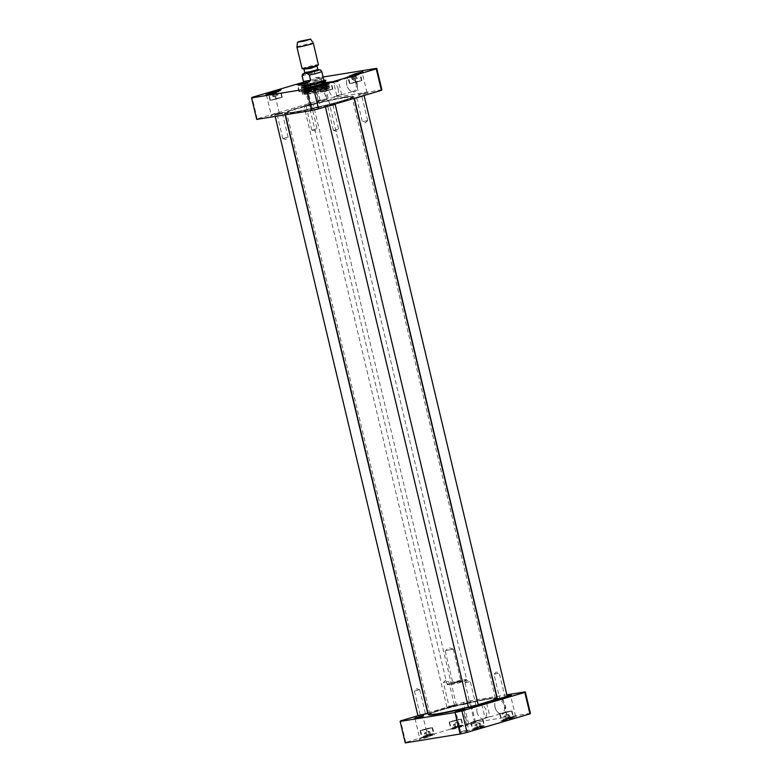 <?xml version="1.0" encoding="UTF-8"?>
<svg xmlns="http://www.w3.org/2000/svg" width="782" height="782" viewBox="0 0 782 782"><rect width="100%" height="100%" fill="white"/><g stroke="black" fill="none" stroke-linecap="round" stroke-linejoin="round"><path stroke-width="0.59" stroke-dasharray="3.91 2.93" d="M496.707 698.668A34.985 2.17 -13.4 0 0 488.349 699.079A34.985 2.17 -13.4 0 0 449.542 707.7A34.985 2.17 -13.4 0 0 428.78 714.856M478.31 705.139L468.486 707.475A34.985 2.17 -13.4 0 0 478.252 704.934M428.282 714.494A35.317 2.19 166.6 0 1 450.334 707.114A35.317 2.19 166.6 0 1 488.525 698.678A35.317 2.19 166.6 0 1 496.99 698.121M478.183 704.631A35.317 2.19 166.6 0 1 468.408 707.153M345.253 97.3A35.317 2.19 -13.4 0 0 308.069 105.472A35.317 2.19 -13.4 0 0 285.039 112.96A35.317 2.19 -13.4 0 0 285.01 113.107A35.317 2.19 -13.4 0 0 319.877 107.056A35.317 2.19 -13.4 0 0 353.718 96.733A35.317 2.19 -13.4 0 0 353.62 96.616A35.317 2.19 -13.4 0 0 345.253 97.3M487.577 699.303A33.929 2.111 166.6 0 1 495.68 698.697A33.929 2.111 166.6 0 1 463.198 708.678A33.929 2.111 166.6 0 1 429.709 714.416A33.929 2.111 166.6 0 1 451.449 707.27A33.929 2.111 166.6 0 1 487.577 699.303M344.93 97.046A34.985 2.17 166.6 0 1 353.22 96.372A34.985 2.17 166.6 0 1 319.789 106.704A34.985 2.17 166.6 0 1 285.293 112.549A34.985 2.17 166.6 0 1 308.098 105.14A34.985 2.17 166.6 0 1 344.93 97.046M344.158 97.271A33.929 2.111 -13.4 0 0 306.915 105.521A33.929 2.111 -13.4 0 0 286.32 112.53A33.929 2.111 -13.4 0 0 319.779 106.645A33.929 2.111 -13.4 0 0 352.291 96.812A33.929 2.111 -13.4 0 0 344.158 97.271M487.245 698.883A33.636 2.092 -13.4 0 0 451.429 706.772A33.636 2.092 -13.4 0 0 429.875 713.858A33.636 2.092 -13.4 0 0 429.875 713.937A33.636 2.092 -13.4 0 0 463.081 708.169A33.636 2.092 -13.4 0 0 495.319 698.346A33.636 2.092 -13.4 0 0 495.28 698.277A33.636 2.092 -13.4 0 0 487.245 698.883M344.06 97.818A33.636 2.092 166.6 0 1 352.125 97.291A33.636 2.092 166.6 0 1 352.125 97.369A33.636 2.092 166.6 0 1 319.887 107.114A33.636 2.092 166.6 0 1 286.72 112.95A33.636 2.092 166.6 0 1 286.681 112.882A33.636 2.092 166.6 0 1 307.688 105.863A33.636 2.092 166.6 0 1 344.06 97.818M315.791 77.799C320.317 79.099 322.692 78.708 322.927 76.646L321.685 71.426C318.587 68.767 316.202 69.158 314.55 72.579L315.791 77.799L322.927 76.646M450.364 682.94A10.088 0.626 166.6 0 1 460.813 680.36A10.088 0.626 166.6 0 1 466.639 679.558A10.088 0.626 166.6 0 1 466.629 679.597A10.088 0.626 166.6 0 1 456.962 682.5A10.088 0.626 166.6 0 1 447.03 684.27A10.088 0.626 166.6 0 1 447.001 684.23A10.088 0.626 166.6 0 1 450.364 682.94M454.176 682.324L460.842 680.936L454.176 682.324M453.834 683.224L461.839 681.542L453.834 683.224M446.59 650.477L453.257 649.099L446.59 650.477M451.097 683.673A9.247 0.577 166.6 0 1 460.93 681.249A9.247 0.577 166.6 0 1 466.004 680.604A9.247 0.577 166.6 0 1 457.147 683.273A9.247 0.577 166.6 0 1 448.037 684.885A9.247 0.577 166.6 0 1 451.097 683.673M296.945 47.086A8.406 0.518 166.6 0 1 299.75 46.03A8.406 0.518 166.6 0 1 308.372 43.89A8.406 0.518 166.6 0 1 313.299 43.196M302.067 68.621A8.406 0.518 166.6 0 1 304.872 67.535A8.406 0.518 166.6 0 1 313.582 65.385A8.406 0.518 166.6 0 1 318.43 64.72M337.658 81.641L338.43 81.054L337.365 81.015L333.523 82.227L337.658 81.641M337.55 95.267L341.675 94.681L337.844 95.893L336.768 95.854L337.55 95.267M304.481 83.381L300.787 84.466L304.481 83.381L305.263 86.646L301.559 87.731L300.787 84.466M355.057 75.18L351.353 76.274L355.057 75.18L355.83 78.444L352.135 79.539L351.353 76.274M326.084 83.713L322.389 84.798L326.084 83.713L326.866 86.978L323.162 88.073L322.389 84.798M275.518 91.905L271.813 92.999L275.518 91.905L276.29 95.179L272.595 96.264L271.813 92.999M303.572 82.178L314.95 78.826A64.329 3.998 166.6 0 1 321.852 77.222L323.093 77.027M313.504 80.614L321.988 78.405L313.504 80.614M303.836 83.273L309.985 81.406L303.641 82.452M323.895 80.39A12.023 0.743 -13.4 0 0 322.986 80.526A12.023 0.743 -13.4 0 0 304.266 85.062M381.87 89.793L326.964 98.698A64.329 3.998 -13.4 0 0 320.073 100.301L257.18 118.825A64.329 3.998 -13.4 0 0 256.711 119.392M325.908 99.94L317.433 102.139L325.908 99.94M319.955 107.105L311.471 109.314L319.955 107.105M366.797 93.312L358.312 95.512L366.797 93.312M279.066 113.732L270.592 115.941L279.066 113.732M360.003 80.839L355.781 82.462L349.965 83.469L360.003 80.839M352.271 75.874L353.053 79.138L352.135 79.539L353.992 79.236L353.22 75.971M355.996 75.267L356.778 78.542L357.697 78.141L355.83 78.444M353.992 79.236L357.697 78.141L356.915 74.876M309.437 89.031L305.205 90.653L299.398 91.67L309.437 89.031M301.705 84.075L302.478 87.34L301.559 87.731L303.426 87.428L302.644 84.163M305.43 83.469L306.202 86.734L307.121 86.343L305.263 86.646M303.426 87.428L307.121 86.343L306.349 83.078M280.464 97.564L276.242 99.187L270.425 100.194L280.464 97.564M272.732 92.608L273.514 95.873L272.595 96.264L274.462 95.961L273.68 92.696M276.457 92.002L277.239 95.267L278.157 94.876L276.29 95.179M274.462 95.961L278.157 94.876L277.375 91.611M331.04 89.363L326.808 90.995L321.001 92.002L331.04 89.363M323.308 84.407L324.08 87.672L323.162 88.073L325.029 87.77L324.247 84.505M327.032 83.801L327.814 87.066L328.723 86.675L326.866 86.978M325.029 87.77L328.723 86.675L327.951 83.41M356.015 83.635A7.204 4.643 -106.4 0 0 349.378 77.477A7.204 4.643 -106.4 0 0 346.553 81.797A7.204 4.643 -106.4 0 0 348.733 89.197A7.204 4.643 -106.4 0 0 353.444 91.299A7.204 4.643 -106.4 0 0 356.015 83.635M357.169 83.371A8.045 5.191 73.6 0 1 355.429 91.347A8.045 5.191 73.6 0 1 349.036 89.578A8.045 5.191 73.6 0 1 346.602 81.308A8.045 5.191 73.6 0 1 351.45 76.421A8.045 5.191 73.6 0 1 357.169 83.371M338.147 88.904A7.204 4.643 73.6 0 1 335.576 96.557A7.204 4.643 73.6 0 1 329.075 90.966A7.204 4.643 73.6 0 1 331.5 82.745A7.204 4.643 73.6 0 1 338.147 88.904M326.964 98.698L321.852 77.222M278.255 113.097L271.207 114.944L278.255 113.097M267.473 95.042L274.521 93.195L267.473 95.042M325.097 99.304L318.049 101.152L325.097 99.304M314.315 81.25L321.363 79.393L314.315 81.25M365.986 92.677L358.938 94.524L365.986 92.677M355.204 74.622L362.252 72.765L355.204 74.622M319.144 106.469L312.096 108.317L319.144 106.469M308.362 88.415L315.41 86.567L308.362 88.415M351.069 83.469L361.831 80.644L355.605 81.729L351.069 83.469M359.016 73.831L348.997 76.216M361.831 80.644L360.561 73.205M322.106 92.002L332.858 89.177L326.632 90.253L322.106 92.002M330.043 82.364L320.034 84.749M300.503 91.66L311.256 88.845L305.029 89.92L300.503 91.66M303.768 82.98L309.613 82.012L298.431 84.417M271.53 100.194L282.292 97.369L276.066 98.454L271.53 100.194M279.477 90.565L269.458 92.95M303.807 85.844A11.525 0.714 166.6 0 1 322.731 81.123A11.525 0.714 166.6 0 1 324.657 80.869M324.97 80.859A11.525 0.714 166.6 0 1 325.498 80.947A11.525 0.714 166.6 0 1 325.488 80.996A11.525 0.714 166.6 0 1 314.452 84.309A11.525 0.714 166.6 0 1 303.113 86.323A11.525 0.714 166.6 0 1 303.084 86.284A11.525 0.714 166.6 0 1 303.514 85.971M323.103 82.677A11.525 0.714 -13.4 0 0 310.65 85.434A11.525 0.714 -13.4 0 0 303.455 87.828A11.525 0.714 -13.4 0 0 314.823 85.864A11.525 0.714 -13.4 0 0 325.869 82.491A11.525 0.714 -13.4 0 0 323.103 82.677M320.073 100.301L314.95 78.826M257.18 118.825L252.058 97.359M306.71 85.482A10.684 0.665 -13.4 0 0 321.891 81.866M323.963 80.683A10.684 0.665 -13.4 0 0 314.041 82.589A10.684 0.665 -13.4 0 0 304.335 85.365M324.862 82.521A10.547 0.655 -13.4 0 0 314.462 84.339A10.547 0.655 -13.4 0 0 304.354 87.408A10.547 0.655 -13.4 0 0 304.354 87.418A10.547 0.655 -13.4 0 0 306.886 87.252A10.547 0.655 -13.4 0 0 318.284 84.73A10.547 0.655 -13.4 0 0 324.872 82.53A10.547 0.655 -13.4 0 0 324.862 82.521L324.002 80.859A10.088 0.626 -13.4 0 0 314.041 82.599A10.088 0.626 -13.4 0 0 304.374 85.531L447.001 684.23L448.037 684.885M307.502 89.842A10.547 0.655 -13.4 0 0 318.812 87.349A10.547 0.655 -13.4 0 0 325.488 85.14A10.547 0.655 -13.4 0 0 325.488 85.121A10.547 0.655 -13.4 0 0 315.078 86.929A10.547 0.655 -13.4 0 0 304.97 90.008A10.547 0.655 -13.4 0 0 304.98 90.028A10.547 0.655 -13.4 0 0 307.502 89.842M308.176 91.191A10.088 0.626 -13.4 0 0 319.007 88.796A10.088 0.626 -13.4 0 0 325.39 86.685A10.088 0.626 -13.4 0 0 325.371 86.636A10.088 0.626 -13.4 0 0 315.429 88.395A10.088 0.626 -13.4 0 0 305.762 91.308A10.088 0.626 -13.4 0 0 305.762 91.357A10.088 0.626 -13.4 0 0 308.176 91.191M307.981 91.719A10.508 0.655 -13.4 0 0 324.002 87.867A10.508 0.655 -13.4 0 0 325.869 86.978A10.508 0.655 -13.4 0 0 315.527 88.816A10.508 0.655 -13.4 0 0 305.469 91.846A10.508 0.655 -13.4 0 0 307.531 91.787A10.508 0.655 -13.4 0 0 307.981 91.719M308.137 89.412L301.109 91.259L308.137 89.412M308.176 89.578L301.148 91.416L308.176 89.578M308.264 89.373L300.962 91.308L308.264 89.373M329.74 89.744L322.712 91.592L329.74 89.744M329.779 89.91L322.751 91.758L329.779 89.91M329.867 89.715L322.565 91.65L329.867 89.715M279.213 98.112L272.185 99.949L279.213 98.112M279.301 97.906L271.989 99.842L279.301 97.906M279.174 97.946L272.146 99.793L279.174 97.946M358.713 81.22L351.685 83.058L358.713 81.22M358.752 81.377L351.724 83.224L358.752 81.377M358.83 81.181L351.529 83.117L358.83 81.181M324.276 86.782A11.769 0.733 166.6 0 1 327.101 86.587A11.769 0.733 166.6 0 1 324.98 87.545A11.769 0.733 166.6 0 1 307.023 91.865A11.769 0.733 166.6 0 1 306.524 91.944A11.769 0.733 166.6 0 1 304.198 92.051A11.769 0.733 166.6 0 1 311.549 89.588A11.769 0.733 166.6 0 1 324.276 86.782M324.843 89.158A11.769 0.733 166.6 0 1 327.668 88.962A11.769 0.733 166.6 0 1 327.658 89.021A11.769 0.733 166.6 0 1 316.387 92.403A11.769 0.733 166.6 0 1 304.794 94.466A11.769 0.733 166.6 0 1 304.765 94.427A11.769 0.733 166.6 0 1 312.116 91.963A11.769 0.733 166.6 0 1 324.843 89.158M307.434 91.797A11.222 0.694 -13.4 0 0 324.559 87.682A11.222 0.694 -13.4 0 0 326.583 86.792A11.222 0.694 -13.4 0 0 315.498 88.698A11.222 0.694 -13.4 0 0 304.745 91.993A11.222 0.694 -13.4 0 0 306.955 91.875A11.222 0.694 -13.4 0 0 307.434 91.797M305.576 92.735A13.871 0.86 -13.4 0 0 320.6 89.412A13.871 0.86 -13.4 0 0 329.242 86.519A13.871 0.86 -13.4 0 0 325.087 86.88A13.871 0.86 -13.4 0 0 306.124 91.396A13.871 0.86 -13.4 0 0 302.253 92.95A13.871 0.86 -13.4 0 0 305.576 92.735M306.309 92.423A12.854 0.802 -13.4 0 0 320.249 89.344A12.854 0.802 -13.4 0 0 328.225 86.665A12.854 0.802 -13.4 0 0 324.383 87.007A12.854 0.802 -13.4 0 0 306.808 91.191A12.854 0.802 -13.4 0 0 303.221 92.618A12.854 0.802 -13.4 0 0 306.309 92.423M304.843 88.053A13.392 0.831 -13.4 0 0 326.984 82.521A13.392 0.831 -13.4 0 0 312.145 84.925A13.392 0.831 -13.4 0 0 304.843 88.053M305.019 89.891A13.724 0.85 -13.4 0 0 319.858 86.616A13.724 0.85 -13.4 0 0 328.43 83.752L328.43 83.752A13.724 0.85 -13.4 0 0 314.882 86.098A13.724 0.85 -13.4 0 0 301.725 90.106A13.724 0.85 -13.4 0 0 301.725 90.116A13.724 0.85 -13.4 0 0 305.019 89.891M324.823 82.169A13.871 0.86 -13.4 0 0 309.828 85.482A13.871 0.86 -13.4 0 0 301.158 88.376A13.871 0.86 -13.4 0 0 314.863 86A13.871 0.86 -13.4 0 0 328.157 81.944A13.871 0.86 -13.4 0 0 324.823 82.169M326.27 88.21A13.871 0.86 -13.4 0 0 311.265 91.523A13.871 0.86 -13.4 0 0 302.605 94.417A13.871 0.86 -13.4 0 0 316.299 92.041A13.871 0.86 -13.4 0 0 329.593 87.985A13.871 0.86 -13.4 0 0 326.27 88.21M325.097 88.552A12.277 0.762 -13.4 0 0 311.471 91.582A12.277 0.762 -13.4 0 0 304.188 94.094A12.277 0.762 -13.4 0 0 316.27 91.944A12.277 0.762 -13.4 0 0 328.029 88.415A12.277 0.762 -13.4 0 0 325.097 88.552M500.285 698.043L504.937 696.821L500.285 698.043M499.952 698.834L505.739 697.309L499.952 698.834M494.605 674.201L499.258 672.979L494.605 674.201M507.019 697.036L497.88 699.206M361.323 96.782L356.68 98.014L361.323 96.782M361.978 96.753L362.477 95.951L361.665 95.991L355.878 97.515L358.713 97.046M367.002 120.624L362.359 121.845L367.002 120.624M357.55 97.388L363.64 95.59M497.46 698.942L507.274 696.606M364.148 95.863L354.608 98.249M449.718 706.234L454.371 705.012L449.718 706.234M449.376 707.036L455.173 705.501L449.376 707.036M444.039 682.393L448.692 681.171L444.039 682.393M455.32 705.286L447.304 707.407L455.32 705.286M310.757 104.984L306.104 106.205L310.757 104.984M311.089 104.182L305.303 105.717L311.089 104.182M316.436 128.825L311.783 130.037L316.436 128.825M312.057 103.898L304.022 105.99L312.057 103.898M455.495 704.885L446.884 707.143L455.495 704.885M312.38 104.153L303.768 106.411L312.38 104.153M471.321 706.576L475.974 705.354L471.321 706.576M470.989 707.368L476.776 705.833L470.989 707.368M465.642 682.735L470.295 681.513L465.642 682.735M478.056 705.569L468.907 707.739M332.36 105.316L327.707 106.538L332.36 105.316M333.513 104.465L329.74 105.58M338.039 129.157L333.386 130.379L338.039 129.157M328.587 105.922L334.667 104.123M335.175 104.397L325.644 106.782M420.755 714.768L425.398 713.536L420.755 714.768M420.413 715.569L426.2 714.034L420.413 715.569M415.076 690.926L419.719 689.704L415.076 690.926M427.48 713.761L418.341 715.941M281.784 113.517L277.141 114.729L281.784 113.517M282.126 112.716L276.339 114.25L282.126 112.716M287.473 137.349L282.82 138.57L287.473 137.349M283.084 112.432L275.059 114.524L283.084 112.432M417.92 715.677L427.734 713.34M283.407 112.686L274.805 114.944L283.407 112.686M485.759 717.387L489.894 716.801L486.052 718.013L484.987 717.974L485.759 717.387M485.866 703.761L486.648 703.174L485.573 703.135L481.741 704.347L485.866 703.761M475.652 728.15L481.213 726.761L475.652 728.15L474.879 724.885L475.798 724.494L478.574 723.8L479.356 727.064M454.049 727.817L459.611 726.419L454.049 727.817L453.277 724.552L454.186 724.152L456.971 723.458L457.753 726.722M425.085 736.351L430.647 734.953L425.085 736.351L424.303 733.086L425.222 732.685L428.008 731.991L428.78 735.256M504.625 719.616L510.187 718.228L504.625 719.616L503.843 716.351L504.761 715.96L507.538 715.266L508.32 718.531M530.411 713.311L475.505 722.206A64.329 3.998 -13.4 0 0 468.613 723.809L405.721 742.333A64.329 3.998 -13.4 0 0 405.252 742.9M474.449 723.448L465.974 725.647L474.449 723.448M468.496 730.613L460.012 732.822L468.496 730.613M462.015 726.468L457.128 728.345L450.403 729.489L462.015 726.468M483.618 726.801L478.731 728.687L472.015 729.821L483.618 726.801M512.591 718.267L507.694 720.154L500.979 721.287L512.591 718.267M433.052 735.002L428.155 736.879L421.439 738.022L433.052 735.002M515.338 716.82L506.853 719.02L515.338 716.82M427.607 737.24L419.132 739.449L427.607 737.24M501.536 713.663L511.575 711.024L505.758 712.04L501.536 713.663M509.268 718.619L508.486 715.354L503.843 716.351L504.761 715.96L505.543 719.225M505.71 716.048L506.482 719.313M507.538 715.266L509.405 714.963L510.187 718.228M509.405 714.963L508.486 715.354L509.405 714.963M450.96 721.854L460.999 719.225L455.192 720.232L450.96 721.854M458.692 726.82L457.92 723.555L454.186 724.152L454.968 727.416M455.134 724.249L455.916 727.514M456.971 723.458L458.839 723.154L459.611 726.419M458.839 723.154L457.92 723.555L458.839 723.154M472.563 722.197L482.602 719.557L476.795 720.564L472.563 722.197M480.295 727.152L479.522 723.888L474.879 724.885L475.798 724.494L476.57 727.759M476.737 724.582L477.519 727.847M478.574 723.8L480.441 723.497L481.213 726.761M480.441 723.497L479.522 723.888L480.441 723.497M421.997 730.388L432.035 727.759L426.219 728.765L421.997 730.388M429.729 735.354L428.947 732.079L424.303 733.086L425.222 732.685L426.004 735.95M426.17 732.783L426.943 736.048M428.008 731.991L429.865 731.688L430.647 734.953M429.865 731.688L428.947 732.079L429.865 731.688M495.016 707.251A7.204 4.643 -106.4 0 0 496.941 711.317A7.204 4.643 -106.4 0 0 501.653 713.419A7.204 4.643 -106.4 0 0 504.077 705.198A7.204 4.643 -106.4 0 0 497.587 699.597A7.204 4.643 -106.4 0 0 494.762 703.917A7.204 4.643 -106.4 0 0 495.016 707.251M495.094 707.163A8.045 5.191 73.6 0 1 494.81 703.429A8.045 5.191 73.6 0 1 501.77 699.528A8.045 5.191 73.6 0 1 505.211 711.209A8.045 5.191 73.6 0 1 497.254 711.698A8.045 5.191 73.6 0 1 495.094 707.163M477.137 712.519A7.204 4.643 73.6 0 1 479.708 704.865A7.204 4.643 73.6 0 1 486.199 710.457A7.204 4.643 73.6 0 1 483.784 718.678A7.204 4.643 73.6 0 1 477.137 712.519M475.505 722.206L470.393 700.731L496.599 696.488M496.863 696.439L506.844 694.827M416.014 718.55L423.062 716.703L416.014 718.55M426.796 736.605L419.748 738.452L426.796 736.605M427.881 712.832L463.491 702.344A64.329 3.998 166.6 0 1 470.393 700.731M418.008 715.735L427.627 712.901M462.045 704.123L470.529 701.913L462.045 704.123M507.127 695.97L501.751 697.593L507.264 696.567M462.856 704.758L469.904 702.901L462.856 704.758M473.638 722.812L466.59 724.66L473.638 722.812M503.745 698.131L510.793 696.273L503.745 698.131M514.527 716.185L507.479 718.032L514.527 716.185M456.903 711.923L463.951 710.076L456.903 711.923M467.685 729.977L460.637 731.835L467.685 729.977M430.931 727.759L426.395 729.498L420.169 730.583L430.931 727.759M432.563 734.621L421.811 737.436L428.037 736.361L432.563 734.621M459.894 719.225L455.368 720.965L449.142 722.05L459.894 719.225M461.536 726.087L450.774 728.902L457.001 727.827L461.536 726.087M510.47 711.034L505.934 712.773L499.708 713.849L510.47 711.034M512.102 717.886L501.35 720.711L507.567 719.626L512.102 717.886M481.497 719.557L476.971 721.307L470.744 722.382L481.497 719.557M483.139 726.419L472.377 729.244L478.604 728.159L483.139 726.419M468.613 723.809L463.491 702.344M405.721 742.333L400.599 720.867M429.328 728.228L422.3 730.075L429.328 728.228M429.289 728.071L422.26 729.909L429.289 728.071M423.17 730.046L430.471 728.11L423.17 730.046M508.828 711.337L501.8 713.184L508.828 711.337M502.699 713.321L510.011 711.385L502.699 713.321M508.867 711.503L501.839 713.35L508.867 711.503M458.291 719.694L451.263 721.542L458.291 719.694M458.262 719.538L451.234 721.375L458.262 719.538M452.133 721.512L459.435 719.577L452.133 721.512M479.865 719.87L472.836 721.718L479.865 719.87M473.736 721.845L481.038 719.919L473.736 721.845M479.904 720.036L472.875 721.874L479.904 720.036M302.135 76.157A10.088 0.626 166.6 0 1 305.498 74.857A10.088 0.626 166.6 0 1 314.55 72.579M304.687 73.058A7.908 0.489 166.6 0 1 306.388 72.511A7.908 0.489 166.6 0 1 318.098 69.862L304.697 73.039M303.612 69.099L317.277 65.844M304.022 69.549L317.111 66.431M304.745 72.599L317.834 69.481M306.945 72.394L315.781 70.282L306.749 72.452M304.599 73.176L306.71 72.462M307.385 82.648L299.741 84.896L307.385 82.648M357.961 74.446L350.316 76.704L357.961 74.446M328.987 82.98L321.343 85.228L328.987 82.98M278.421 91.181L270.777 93.429L278.421 91.181M358.606 74.955L348.567 77.594L354.373 76.587L358.606 74.955M308.03 83.156L297.991 85.785L303.807 84.779L308.03 83.156M279.066 91.689L269.028 94.319L274.834 93.312L279.066 91.689M329.642 83.488L319.594 86.128L325.41 85.111L329.642 83.488M306.27 87.633A11.447 0.714 -13.4 0 0 325.195 82.902A11.447 0.714 -13.4 0 0 312.507 84.955A11.447 0.714 -13.4 0 0 306.27 87.633M306.456 87.31A11.114 0.694 -13.4 0 0 318.548 84.632A11.114 0.694 -13.4 0 0 325.41 82.325A11.114 0.694 -13.4 0 0 314.442 84.241A11.114 0.694 -13.4 0 0 303.787 87.476A11.114 0.694 -13.4 0 0 306.456 87.31M306.114 91.054A12.688 0.792 -13.4 0 0 319.877 88.014A12.688 0.792 -13.4 0 0 327.746 85.375A12.688 0.792 -13.4 0 0 315.224 87.555A12.688 0.792 -13.4 0 0 303.074 91.25A12.688 0.792 -13.4 0 0 306.114 91.054M306.769 90.722A11.74 0.733 -13.4 0 0 319.33 87.955A11.74 0.733 -13.4 0 0 326.808 85.492A11.74 0.733 -13.4 0 0 315.214 87.476A11.74 0.733 -13.4 0 0 303.963 90.927A11.74 0.733 -13.4 0 0 306.769 90.722M304.677 88.454A13.724 0.85 -13.4 0 0 319.515 85.17A13.724 0.85 -13.4 0 0 328.088 82.306A13.724 0.85 -13.4 0 0 314.54 84.661A13.724 0.85 -13.4 0 0 301.383 88.669A13.724 0.85 -13.4 0 0 304.677 88.454M474.615 728.58L482.259 726.331L474.615 728.58M453.013 728.247L460.657 725.989L453.013 728.247M424.04 736.781L431.684 734.523L424.04 736.781M503.579 720.046L511.223 717.798L503.579 720.046M502.934 719.538L507.166 717.915L512.972 716.908L502.934 719.538M452.358 727.739L456.59 726.107L462.406 725.1L452.358 727.739M473.97 728.071L478.193 726.449L484.009 725.442L473.97 728.071M423.394 736.273L427.627 734.64L433.433 733.633L423.394 736.273M354.119 98.395L353.718 96.733M285.401 114.739L285.01 113.107M429.875 713.858L429.709 714.416M495.319 698.346L352.125 97.291M429.875 713.937L286.681 112.882M352.125 97.369L352.291 96.812M324.012 80.869L466.639 679.558M445.212 651.015L452.798 682.852L452.182 683.839M453.257 649.099L460.842 680.936L461.839 681.542M453.228 649.07L448.663 647.643L445.232 650.976M466.004 680.604L466.629 679.597M341.685 94.681L338.43 81.054M336.768 95.854L333.523 82.227M361.421 80.742L360.013 74.867C360.023 74.251 359.358 74.104 358.009 74.437L348.987 76.753L348.567 77.594L349.965 83.469M352.223 79.569L355.302 80.478L357.472 78.435M310.845 88.943L309.447 83.058C309.457 82.442 308.782 82.306 307.434 82.638L298.411 84.955L297.991 85.785L299.398 91.67M301.647 87.76L304.736 88.669L306.896 86.636M281.882 97.467L280.484 91.592C280.484 90.976 279.819 90.829 278.47 91.171L269.448 93.488L269.028 94.319L270.425 100.194M272.683 96.294L275.763 97.203L277.933 95.169M332.448 89.275L331.05 83.4C331.06 82.775 330.385 82.638 329.036 82.97L320.014 85.287L319.594 86.128L321.001 92.002M323.249 88.102L326.338 89.001L328.499 86.968M346.553 81.797L346.602 81.308M335.576 96.557L337.844 95.893M341.441 94.837L353.444 91.299M331.5 82.745L333.767 82.071M337.365 81.015L349.378 77.477M266.476 95.111L271.207 114.944L270.592 115.941M279.242 113.019L280.249 113.634M279.252 113.028L274.521 93.195L275.147 92.198M318.049 101.132L317.433 102.139M321.363 79.393L326.094 99.236L327.091 99.842M318.049 101.152L313.318 81.308L312.321 80.702M353.21 74.085L354.217 74.701L358.938 94.524L358.312 95.512M366.963 92.599L367.98 93.214M366.983 92.608L362.252 72.765L362.868 71.778M307.365 88.483L312.096 108.317L311.471 109.314M315.41 86.567L320.141 106.401L321.138 107.007M315.41 86.587L316.026 85.58M307.375 88.493L306.368 87.877M321.363 79.412L321.988 78.405M266.496 95.121L265.479 94.505M349.554 83.566L347.335 76.362M331.216 82.345L331.597 81.739M318.968 85.267L318.362 84.896M332.858 89.177L331.226 82.315M320.591 92.1L318.958 85.238M309.613 82.012L309.985 81.406M297.365 84.925L296.759 84.554M311.256 88.845L309.623 81.983M298.988 91.768L297.356 84.906M280.65 90.546L281.021 89.94M268.402 93.459L267.796 93.087M282.292 97.369L280.65 90.516M270.015 100.291L268.382 93.439M325.488 80.996L325.859 80.39M303.113 86.323L302.507 85.952M325.869 82.491L325.498 80.947M303.455 87.828L303.084 86.284M324.696 80.957L325.537 82.452C325.977 82.55 326.69 81.69 314.237 84.534C301.481 87.779 303.866 87.789 303.729 87.643L303.797 85.942M304.374 85.531L304.354 87.408M325.39 86.685L324.872 82.53M305.762 91.357L304.354 87.418M305.762 91.308L305.469 91.846M325.371 86.636L325.869 86.978M307.531 91.787L315.938 90.516L324.002 87.867M327.668 88.962L327.101 86.587M304.765 94.427L304.198 92.051M306.808 91.191L306.124 91.396M324.383 87.007L325.087 86.88M328.225 86.665L327.746 85.375C326.71 85.238 330.2 84.241 320.991 85.864C307.785 88.522 300.249 91.562 303.074 91.25L303.221 92.618M326.583 86.792L326.905 85.287L318.773 87.819L303.787 90.79L304.745 91.993M329.242 86.519L327.746 81.993L313.054 84.691C299.858 88.053 301.715 88.307 301.471 88.317L302.253 92.95M329.593 87.985L328.157 81.944M302.605 94.417L301.158 88.376M327.658 89.021L328.029 88.415M304.794 94.466L304.188 94.094M505.739 697.309L504.928 696.811L499.258 672.979L496.228 672.021L493.97 674.221L499.639 698.082L499.141 698.873M367.648 120.604L365.389 122.803L362.379 121.855L356.68 98.004L355.878 97.515M367.657 120.584L361.978 96.743M449.063 706.263L448.565 707.075M454.362 705.002L455.173 705.501M454.371 705.012L448.692 681.171L445.662 680.213L443.394 682.422L449.063 706.283M311.803 130.056L314.814 130.995L317.081 128.795L311.412 104.935L311.901 104.143M311.783 130.037L306.104 106.205L305.303 105.717M456.444 705.227L313.171 103.811M446.884 707.143L304.022 105.99M470.666 706.605L470.168 707.407M475.964 705.344L476.776 705.833M464.987 682.774L470.666 706.615M464.997 682.754L467.265 680.555L470.275 681.493L475.974 705.354M333.406 130.389L336.416 131.337L338.684 129.138L333.015 105.277L333.513 104.475M333.386 130.379L327.707 106.538L326.905 106.049M325.4 106.86L325.625 106.323M414.421 690.975L420.1 714.807L419.602 715.608M419.719 689.704L425.398 713.546L426.2 714.034M419.699 689.695L416.689 688.747L414.431 690.946M288.118 137.309L282.439 113.468L282.937 112.676M277.151 114.739L276.339 114.25M282.82 138.57L277.141 114.729M282.84 138.59L285.85 139.528L288.108 137.329M285.137 114.778L284.198 112.344M275.156 116.401L274.805 114.944M481.741 704.347L484.987 717.974M486.648 703.174L489.894 716.801M511.575 711.024L512.972 716.908L512.542 717.739L503.53 720.056C502.21 720.408 501.545 720.261 501.516 719.636L500.118 713.751M509.317 714.934L506.237 714.025L504.067 716.058M460.999 719.225L462.406 725.1L461.976 725.94L452.964 728.257C451.644 728.599 450.97 728.462 450.95 727.827L449.552 721.952M458.751 723.125L455.662 722.216L453.501 724.259M482.602 719.557L484.009 725.442L483.579 726.273L474.566 728.589C473.247 728.941 472.572 728.795 472.553 728.169L471.155 722.285M480.353 723.467L477.264 722.558L475.104 724.591M432.035 727.759L433.433 733.633L433.013 734.474L423.991 736.791C422.671 737.133 422.006 736.996 421.987 736.361L420.579 730.486M429.777 731.659L426.698 730.75L424.528 732.793M494.762 703.917L494.81 703.429M483.784 718.678L486.052 718.013M489.649 716.957L501.653 713.419M479.708 704.865L481.976 704.191M485.573 703.135L497.587 699.597M428.79 737.143L427.783 736.527L423.062 716.703L423.688 715.716M415.037 718.629L414.02 718.013M415.017 718.619L419.748 738.452L419.132 739.449M474.635 722.744L469.904 702.901L470.529 701.913M466.59 724.66L461.859 704.817L460.862 704.22M466.59 724.64L465.974 725.647M474.625 722.734L475.632 723.35M515.524 716.117L510.793 696.273L511.408 695.286M502.758 698.209L501.751 697.593M502.748 698.189L507.479 718.032L506.853 719.02M515.504 716.107L516.521 716.723M463.951 710.095L464.567 709.088M460.637 731.835L455.906 711.991L454.909 711.385M463.951 710.076L468.682 729.919L469.679 730.515M460.637 731.815L460.012 732.822M420.169 730.583L421.439 738.022M432.446 727.661L434.665 734.865M450.784 728.883L450.403 729.489M463.032 725.96L463.638 726.331M449.142 722.05L450.774 728.902M461.409 719.127L463.042 725.979M501.35 720.681L500.979 721.287M513.598 717.768L514.204 718.14M499.708 713.849L501.35 720.711M511.985 710.926L513.618 717.788M472.387 729.215L472.015 729.821M484.635 726.302L485.241 726.673M470.744 722.382L472.377 729.244M483.012 719.46L484.645 726.322"/><path stroke-width="1.17" d="M468.408 707.153A35.317 2.19 166.6 0 1 428.38 714.611L428.78 714.856A34.985 2.17 -13.4 0 0 468.486 707.466L325.4 106.86M478.252 704.934A34.985 2.17 -13.4 0 0 496.707 698.668L496.961 698.267A35.317 2.19 166.6 0 1 478.183 704.631M354.119 98.395L496.99 698.121A35.317 2.19 166.6 0 1 496.961 698.267M428.38 714.611A35.317 2.19 166.6 0 1 428.282 714.494L285.401 114.739M310.601 80.272C307.111 83.303 304.736 83.684 303.465 81.436L302.223 76.206C303.875 72.785 306.261 72.403 309.359 75.052L310.601 80.272L303.465 81.436M299.75 41.368L310.601 39.1L304.159 41.075L297.512 42.218L299.75 41.368M310.601 39.1L313.299 43.196A8.406 0.518 166.6 0 1 313.308 43.206A8.406 0.518 166.6 0 1 305.244 45.659A8.406 0.518 166.6 0 1 296.945 47.106A8.406 0.518 166.6 0 1 296.945 47.086L297.512 42.218M313.308 43.206L318.43 64.72A8.406 0.518 166.6 0 1 318.401 64.789A8.406 0.518 166.6 0 1 310.376 67.174A8.406 0.518 166.6 0 1 302.135 68.66A8.406 0.518 166.6 0 1 302.067 68.621L296.945 47.106M323.093 77.027L376.748 68.327A64.329 3.998 166.6 0 1 376.279 68.894L313.387 87.418A64.329 3.998 166.6 0 1 306.495 89.021L251.589 97.916A64.329 3.998 166.6 0 1 252.058 97.359L303.572 82.178M307.551 87.779L316.026 85.58L307.551 87.779M348.948 76.225L360.561 73.205L353.845 74.349L348.948 76.225M303.641 82.452L296.759 84.554L303.836 83.273M304.266 85.062A12.023 0.743 -13.4 0 0 302.507 85.952A12.023 0.743 -13.4 0 0 314.344 83.85A12.023 0.743 -13.4 0 0 325.859 80.39A12.023 0.743 -13.4 0 0 323.895 80.39M269.409 92.96L281.021 89.94L274.306 91.074L269.409 92.96M319.985 84.759L331.597 81.739L324.872 82.882L319.985 84.759M266.662 94.407L275.147 92.198L266.662 94.407M354.393 73.987L362.868 71.778L354.393 73.987M251.589 97.916L256.711 119.392L311.607 110.497A64.329 3.998 -13.4 0 0 318.509 108.884L381.401 90.36A64.329 3.998 -13.4 0 0 381.87 89.793L376.748 68.327M348.997 76.216L359.016 73.831M320.034 84.749L330.043 82.364M298.431 84.417L303.768 82.98M269.458 92.95L279.477 90.565M318.509 108.884L313.387 87.418M311.607 110.497L306.495 89.021M381.401 90.36L376.279 68.894M304.335 85.365A10.684 0.665 -13.4 0 0 303.807 85.697A10.684 0.665 -13.4 0 0 306.368 85.541A10.684 0.665 -13.4 0 0 306.71 85.482M321.891 81.866A10.684 0.665 -13.4 0 0 324.589 80.751A10.684 0.665 -13.4 0 0 323.963 80.683M302.223 76.206A10.088 0.626 166.6 0 1 302.135 76.157L304.374 85.541A10.088 0.626 -13.4 0 0 306.798 85.385A10.088 0.626 -13.4 0 0 317.775 82.951A10.088 0.626 -13.4 0 0 324.002 80.859M497.469 698.961L507.264 696.625L497.46 698.942L354.373 98.327M358.713 97.046L362.477 95.932M363.64 95.59L357.55 97.388M354.608 98.249L363.738 95.609M468.506 707.495L478.301 705.159L468.486 707.475M329.74 105.58L333.513 104.465M334.667 104.123L328.587 105.922M325.644 106.782L335.195 104.407L478.301 705.159M417.93 715.696L427.734 713.36L417.92 715.677L275.156 116.401M285.137 114.778L427.734 713.36M400.13 721.424L405.252 742.9L460.148 734.005A64.329 3.998 -13.4 0 0 467.05 732.392L529.942 713.868A64.329 3.998 -13.4 0 0 530.411 713.311L525.289 691.835A64.329 3.998 166.6 0 1 524.82 692.402L461.927 710.926A64.329 3.998 166.6 0 1 455.036 712.529L400.13 721.424A64.329 3.998 166.6 0 1 400.599 720.867L418.008 715.735M506.844 694.827L525.289 691.835M415.203 717.915L423.688 715.716L415.203 717.915M456.092 711.288L464.567 709.088L456.092 711.288M507.264 696.567L511.408 695.286L507.127 695.97M529.942 713.868L524.82 692.402M461.927 710.926L467.05 732.392M460.148 734.005L455.036 712.529M304.687 73.058A7.908 0.489 166.6 0 0 311.559 72.169A7.908 0.489 166.6 0 0 318.098 69.862L320.532 69.969L321.773 71.475A10.088 0.626 166.6 0 1 309.359 75.052M303.612 69.099L310.659 68.396L317.277 65.844L303.612 69.099L302.135 68.66M317.111 66.431L317.834 69.481L311.392 71.445L304.745 72.599L304.022 69.549M317.834 69.481L318.294 69.94L304.599 73.176M321.773 71.475L324.012 80.869M302.135 76.157L302.556 74.261L304.697 73.039M317.277 65.844L318.401 64.789M306.749 72.452L304.55 73.215L304.745 72.599M507.274 696.606L364.158 95.873"/></g></svg>
